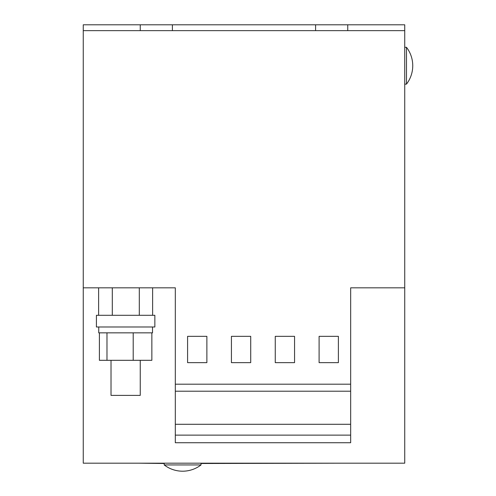 <?xml version="1.0" encoding="UTF-8"?>
<svg xmlns="http://www.w3.org/2000/svg" width="496" height="496" viewBox="0 0 496 496"><rect width="100%" height="100%" fill="white"/><g stroke="black" fill="none" stroke-linecap="round" stroke-linejoin="round"><path stroke-width="0.74" d="M406.484 65.714L406.484 84.128A30.2 30.2 0 0 0 406.484 47.306L406.484 65.714M182.621 464.938L164.207 464.938A30.2 30.2 0 0 0 201.029 464.938L182.621 464.938M111.017 360.313L111.017 395.38L140.244 395.38L140.244 360.313M152.514 326.994L152.514 332.841L98.741 332.841L98.741 326.994M96.416 315.301L96.404 326.994L154.851 326.994L154.851 315.301L96.416 315.301M152.625 315.301L152.625 287.829L98.63 287.829L98.63 315.301M83.254 287.829L175.311 287.829L175.311 384.195L350.666 384.195L350.666 287.829L404.736 287.829L404.736 463.183L83.254 463.183L83.254 30.647L404.736 30.647L404.736 287.829M83.254 30.647L83.254 24.8L315.592 24.8L315.592 30.647M172.391 24.8L172.391 30.647M140.244 24.8L140.244 30.647M315.592 24.8L347.746 24.8L347.746 30.647M347.746 24.8L404.736 24.8L404.736 30.647M350.666 435.128L175.311 435.128L175.311 442.73L350.666 442.73L350.666 384.195M175.311 435.128L175.311 424.291L350.666 424.291M175.311 424.291L175.311 391.208L350.666 391.208M275.261 362.65L294.556 362.65L294.556 336.344L275.261 336.344L275.261 362.65M319.102 362.65L338.39 362.65L338.39 336.344L319.102 336.344L319.102 362.65M175.311 391.208L175.311 384.195M187.587 362.65L206.875 362.65L206.875 336.344L187.587 336.344L187.587 362.65M231.427 362.65L250.716 362.65L250.716 336.344L231.427 336.344L231.427 362.65M99.398 332.841L99.398 360.313L106.981 360.313L106.981 332.841M133.207 332.841L133.207 360.313L106.981 360.313M151.857 332.841L151.857 360.313L133.207 360.313M139.302 287.829L139.302 315.301M112.301 287.829L112.301 315.301M343.362 463.183L201.029 463.493M138.781 463.183L164.207 463.493M404.736 84.128L406.484 84.128M164.207 463.183L164.207 464.938M201.029 463.183L201.029 464.938M404.736 47.306L406.484 47.306"/></g></svg>
